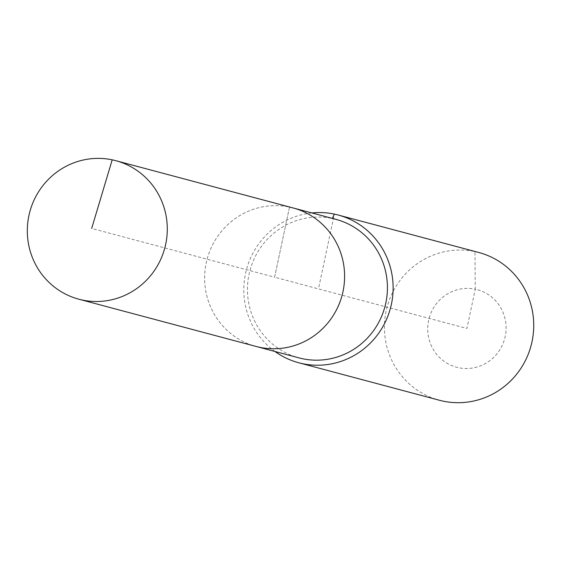 <?xml version="1.0" encoding="UTF-8"?>
<svg xmlns="http://www.w3.org/2000/svg" width="561" height="561" viewBox="0 0 561 561"><rect width="100%" height="100%" fill="white"/><g stroke="black" fill="none" stroke-linecap="round" stroke-linejoin="round"><path stroke-width="0.42" stroke-dasharray="2.81 2.1" d="M293.073 207.942A71.682 69.873 -75.1 0 0 289.518 207.093A71.682 69.873 -75.1 0 0 206.637 261.026A71.682 69.873 -75.1 0 0 256.153 346.467A71.682 69.873 -75.1 0 1 206.637 261.026A71.682 69.873 -75.1 0 1 289.518 207.093L274.617 277.204L91.674 228.439M335.899 219.351A71.682 69.873 -75.1 0 0 332.336 218.502A71.682 69.873 -75.1 0 0 249.463 272.443A71.682 69.873 -75.1 0 0 298.978 357.876M311.867 212.949A76.457 74.529 -75.1 0 0 246.454 269.694A76.457 74.529 -75.1 0 0 274.946 351.474M478.771 252.485A76.457 74.529 -75.1 0 0 474.971 251.58A76.457 74.529 -75.1 0 0 386.571 309.111A76.457 74.529 -75.1 0 0 439.389 400.245M332.378 218.411L289.518 207.093L274.617 277.204L466.913 328.458L475.258 289.195A40.14 39.13 -75.1 0 0 428.618 320.422A40.14 39.13 -75.1 0 0 458.568 367.714A40.14 39.13 -75.1 0 0 505.209 336.488A40.14 39.13 -75.1 0 0 475.258 289.195L474.971 251.58L334.363 214.106L318.466 288.887M289.518 207.093L112.207 159.829"/><path stroke-width="0.84" d="M112.207 159.829A71.682 69.873 -75.1 0 0 29.326 213.769A71.682 69.873 -75.1 0 0 78.842 299.202A71.682 69.873 -75.1 0 0 82.404 300.051A71.682 69.873 -75.1 0 0 165.278 246.118A71.682 69.873 -75.1 0 0 115.769 160.677A71.682 69.873 -75.1 0 0 112.207 159.829L91.674 228.439M78.842 299.202L256.153 346.467A71.682 69.873 -75.1 0 0 259.715 347.315A71.682 69.873 -75.1 0 0 342.589 293.375A71.682 69.873 -75.1 0 0 293.073 207.942L335.899 219.351A71.682 69.873 -75.1 0 1 385.414 304.791A71.682 69.873 -75.1 0 1 302.533 358.724A71.682 69.873 -75.1 0 1 298.978 357.876L256.153 346.467A71.682 69.873 -75.1 0 0 259.715 347.315A71.682 69.873 -75.1 0 0 342.589 293.375A71.682 69.873 -75.1 0 0 293.073 207.942A71.682 69.873 -75.1 0 0 289.518 207.093M274.946 351.474A76.457 74.529 -75.1 0 0 298.775 362.771A76.457 74.529 -75.1 0 0 302.575 363.675A76.457 74.529 -75.1 0 0 390.975 306.145A76.457 74.529 -75.1 0 0 338.157 215.01A76.457 74.529 -75.1 0 0 334.363 214.106A76.457 74.529 -75.1 0 0 311.867 212.949M298.775 362.771L439.389 400.245A76.457 74.529 -75.1 0 0 443.183 401.15A76.457 74.529 -75.1 0 0 531.583 343.62A76.457 74.529 -75.1 0 0 478.771 252.485L338.157 215.01M334.363 214.106L332.378 218.411M293.073 207.942L115.769 160.677"/></g></svg>
